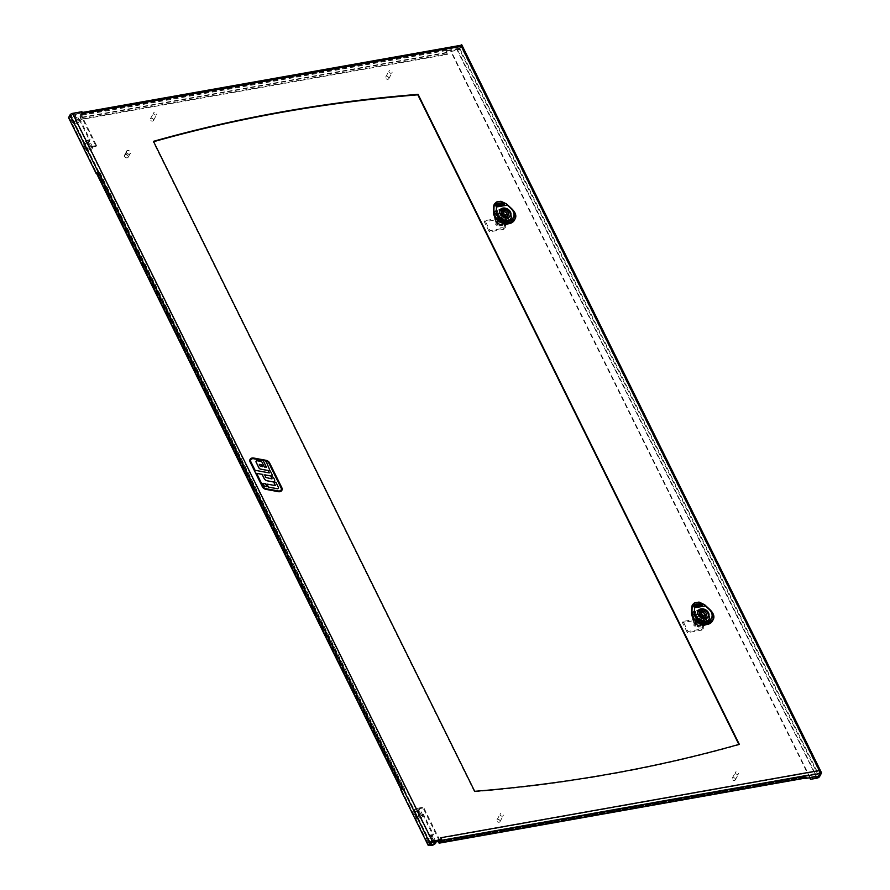 <?xml version="1.0" encoding="UTF-8"?>
<svg xmlns="http://www.w3.org/2000/svg" width="890" height="890" viewBox="0 0 890 890"><rect width="100%" height="100%" fill="white"/><g stroke="black" fill="none" stroke-linecap="round" stroke-linejoin="round"><path stroke-width="0.67" stroke-dasharray="4.45 3.34" d="M506.143 219.608A5.663 4.25 28.4 0 0 501.148 215.914A5.663 4.25 28.4 0 0 496.231 217.705A5.663 4.25 28.4 0 0 499.201 224.135A5.663 4.25 28.4 0 0 506.199 223.079A5.663 4.25 28.4 0 0 506.143 219.608M504.241 219.908A3.482 2.614 -151.6 0 1 504.285 222.044A3.482 2.614 -151.6 0 1 499.98 222.689A3.482 2.614 -151.6 0 1 498.155 218.74A3.482 2.614 -151.6 0 1 501.17 217.638A3.482 2.614 -151.6 0 1 504.241 219.908M499.223 222.767L498.678 223.779A3.482 2.614 28.4 0 0 503.518 223.468A3.482 2.614 28.4 0 0 503.696 222.978L504.252 221.955A3.482 2.614 28.4 0 0 504.029 220.32A3.482 2.614 28.4 0 0 500.948 218.039A3.482 2.614 28.4 0 0 497.933 219.151A3.482 2.614 28.4 0 0 499.223 222.767L496.142 223.257L495.597 224.269A6.72 5.04 28.4 0 0 503.006 227.195A6.72 5.04 28.4 0 0 506.366 225.003A6.72 5.04 28.4 0 0 506.788 222.478L507.333 221.465L504.252 221.955M506.788 222.478L503.696 222.978M498.678 223.779L495.597 224.269M504.319 224.769A6.72 5.04 28.4 0 0 507.678 222.578A6.72 5.04 28.4 0 0 504.152 214.946A6.72 5.04 28.4 0 0 495.852 216.192A6.72 5.04 28.4 0 0 497.31 222.289A6.72 5.04 28.4 0 0 504.319 224.769M507.333 221.465L504.786 217.293L495.085 217.605L494.651 218.918L496.142 223.257M501.893 213.355L496.342 214.245A7.665 5.752 28.4 0 0 495.018 215.747A7.665 5.752 28.4 0 0 494.495 217.794L496.909 222.912A7.665 5.752 28.4 0 0 501.626 225.404L507.189 224.514A7.665 5.752 28.4 0 0 508.502 223.023A7.665 5.752 28.4 0 0 509.036 220.965L506.61 215.858A7.665 5.752 28.4 0 0 501.893 213.355L504.519 208.494A7.665 5.752 -151.6 0 1 509.236 210.986L511.661 216.103A7.665 5.752 -151.6 0 1 511.127 218.15A7.665 5.752 -151.6 0 1 509.803 219.652L504.252 220.542A7.665 5.752 -151.6 0 1 499.535 218.05L497.109 212.933A7.665 5.752 -151.6 0 1 497.644 210.874A7.665 5.752 -151.6 0 1 498.967 209.384L496.342 214.245M497.109 212.933L494.495 217.794M499.535 218.05L496.909 222.912M504.252 220.542L501.626 225.404M509.803 219.652L507.189 224.514M511.661 216.103L509.036 220.965M509.236 210.986L506.61 215.858M498.967 209.384L504.519 208.494M499.579 204.422L500.147 205.112M499.446 205.746L498.812 205.312M498.723 204.489L500.113 203.843M496.208 204.466L497.165 203.576L496.142 204.578L496.297 205.902L497.321 206.447L504.385 204.956M497.065 204.377L497.888 204.244L498.834 205.846M497.009 203.866L497.855 204.044M500.914 202.976L501.059 204.9L501.715 204.856M501.615 204.021L503.195 203.398L503.829 204.288M502.594 204.489L504.485 204.411M506.499 203.899L500.992 201.285M514.765 219.496A11.503 8.633 28.4 0 0 511.528 209.094L506.332 204.311A8.032 6.03 28.4 0 0 494.551 203.843M505.442 224.892A3.482 2.614 -151.6 0 1 505.498 227.084A3.482 2.614 -151.6 0 1 503.807 228.207L489.978 230.666L485.028 220.653L498.856 218.195A3.482 2.614 -151.6 0 1 503.239 220.442L505.442 224.892L504.786 226.105L502.583 221.655A3.482 2.614 28.4 0 0 498.2 219.407L484.371 221.866L489.322 231.878L503.15 229.42A3.482 2.614 28.4 0 0 504.841 228.296A3.482 2.614 28.4 0 0 504.786 226.105M485.028 220.653L484.371 221.866M489.322 231.878L489.978 230.666M503.651 222.989L502.071 219.786L501.192 221.41A3.438 2.581 28.4 0 0 500.213 220.898L501.081 219.285L497.621 219.897L496.742 221.521A3.438 2.581 28.4 0 0 496.553 221.799A3.438 2.581 28.4 0 0 496.375 222.255L497.254 220.642L498.834 223.846L497.966 225.459A3.438 2.581 28.4 0 0 498.945 225.971L502.405 225.348A3.438 2.581 28.4 0 0 502.594 225.07A3.438 2.581 28.4 0 0 502.772 224.614L503.651 222.989L502.071 219.786M502.772 224.614L501.192 221.41M501.081 219.285L497.621 219.897M500.213 220.898L496.742 221.521M497.254 220.642A3.438 2.581 28.4 0 0 498.834 223.846M496.375 222.255L497.966 225.459M498.945 225.971L499.824 224.347L503.284 223.735L502.405 225.348M499.824 224.347L503.284 223.735M503.451 221.51A3.438 2.581 28.4 0 0 505.12 220.409A3.438 2.581 28.4 0 0 503.317 216.504A3.438 2.581 28.4 0 0 499.068 217.138A3.438 2.581 28.4 0 0 499.835 220.275A3.438 2.581 28.4 0 0 503.451 221.51M505.698 215.747A1.747 1.302 28.4 0 0 502.639 214.101M502.539 214.79A1.747 1.302 28.4 0 0 505.186 216.214M504.029 212.009A3.66 2.748 -151.6 0 1 506.677 213.433M507.634 215.747A3.66 2.748 -151.6 0 1 507.389 216.659A3.66 2.748 -151.6 0 1 506.588 217.494M506.655 217.638L507.333 219.018L508.212 217.394A5.496 4.127 28.4 0 0 508.657 217.171M499.835 212.454A5.496 4.127 28.4 0 0 506.11 217.772L505.231 219.385L504.474 217.861L505.353 216.237M504.474 217.861A3.66 2.748 -151.6 0 1 500.948 213.188A3.66 2.748 -151.6 0 1 501.582 212.476M501.76 212.354L501.003 210.83L501.882 209.206M501.003 210.83A5.496 4.127 -151.6 0 1 502.505 210.474M507.333 219.018A5.496 4.127 -151.6 0 1 505.231 219.385M501.471 213.5A5.496 4.127 28.4 0 0 497.688 215.347A5.496 4.127 28.4 0 0 500.569 221.588A5.496 4.127 28.4 0 0 507.367 220.575A5.496 4.127 28.4 0 0 506.532 215.992A5.496 4.127 28.4 0 0 501.471 213.5M504.252 221.443A4.35 3.26 28.4 0 0 506.366 220.03A4.35 3.26 28.4 0 0 504.085 215.091A4.35 3.26 28.4 0 0 498.7 215.892A4.35 3.26 28.4 0 0 499.668 219.863A4.35 3.26 28.4 0 0 504.252 221.443M503.807 222.244A4.35 3.26 28.4 0 0 505.921 220.842A4.35 3.26 28.4 0 0 503.64 215.903A4.35 3.26 28.4 0 0 498.267 216.704A4.35 3.26 28.4 0 0 499.234 220.676A4.35 3.26 28.4 0 0 503.807 222.244M704.224 620.397A5.663 4.25 28.4 0 0 699.229 616.703A5.663 4.25 28.4 0 0 694.322 618.506A5.663 4.25 28.4 0 0 697.282 624.925A5.663 4.25 28.4 0 0 704.279 623.879A5.663 4.25 28.4 0 0 704.224 620.397M702.332 620.697A3.482 2.614 -151.6 0 1 702.366 622.844A3.482 2.614 -151.6 0 1 698.06 623.49A3.482 2.614 -151.6 0 1 696.236 619.529A3.482 2.614 -151.6 0 1 699.251 618.428A3.482 2.614 -151.6 0 1 702.332 620.697M697.315 623.556L696.759 624.569A3.482 2.614 28.4 0 0 701.598 624.257A3.482 2.614 28.4 0 0 701.787 623.768L702.332 622.755A3.482 2.614 28.4 0 0 702.11 621.109A3.482 2.614 28.4 0 0 699.039 618.828A3.482 2.614 28.4 0 0 696.013 619.941A3.482 2.614 28.4 0 0 697.315 623.556L694.222 624.057L693.677 625.069A6.72 5.04 28.4 0 0 701.086 627.995A6.72 5.04 28.4 0 0 704.446 625.792A6.72 5.04 28.4 0 0 704.869 623.267L705.414 622.255L702.332 622.755M704.869 623.267L701.787 623.768M696.759 624.569L693.677 625.069M702.399 625.559A6.72 5.04 28.4 0 0 705.759 623.367A6.72 5.04 28.4 0 0 702.243 615.735A6.72 5.04 28.4 0 0 693.933 616.981A6.72 5.04 28.4 0 0 695.39 623.078A6.72 5.04 28.4 0 0 702.399 625.559M705.414 622.255L702.866 618.094L693.165 618.405L692.743 619.707L694.222 624.057M699.985 614.144L694.423 615.035A7.665 5.752 28.4 0 0 693.11 616.536A7.665 5.752 28.4 0 0 692.576 618.583L695.001 623.701A7.665 5.752 28.4 0 0 699.718 626.204L705.269 625.314A7.665 5.752 28.4 0 0 706.593 623.812A7.665 5.752 28.4 0 0 707.116 621.765L704.691 616.648A7.665 5.752 28.4 0 0 699.985 614.144L702.611 609.283A7.665 5.752 -151.6 0 1 707.316 611.786L709.742 616.892A7.665 5.752 -151.6 0 1 709.219 618.951A7.665 5.752 -151.6 0 1 707.895 620.441L702.332 621.331A7.665 5.752 -151.6 0 1 697.627 618.839L695.201 613.722A7.665 5.752 -151.6 0 1 695.724 611.675A7.665 5.752 -151.6 0 1 697.048 610.173L694.423 615.035M695.201 613.722L692.576 618.583M697.627 618.839L695.001 623.701M702.332 621.331L699.718 626.204M707.895 620.441L705.269 625.314M709.742 616.892L707.116 621.765M707.316 611.786L704.691 616.648M697.048 610.173L702.611 609.283M697.671 605.222L698.227 605.901M697.526 606.535L696.892 606.112M696.803 605.278L698.194 604.633M694.289 605.256L695.246 604.366L694.222 605.367L694.378 606.702L695.402 607.236L702.466 605.745M695.157 605.167L695.969 605.033L696.915 606.635M695.101 604.655L695.947 604.833M699.006 603.765L699.151 605.701L699.796 605.656M699.707 604.822L701.287 604.188L701.91 605.089M700.675 605.278L702.577 605.256M704.591 604.699L699.073 602.074M712.846 620.285A11.503 8.633 28.4 0 0 709.619 609.895L704.413 605.1A8.032 6.03 28.4 0 0 692.631 604.633M703.523 625.681A3.482 2.614 -151.6 0 1 703.578 627.873A3.482 2.614 -151.6 0 1 701.899 628.996L688.059 631.455L683.108 621.442L696.948 618.984A3.482 2.614 -151.6 0 1 701.331 621.231L703.523 625.681L702.866 626.905L700.675 622.455A3.482 2.614 28.4 0 0 696.292 620.208L682.452 622.666L687.403 632.668L701.242 630.22A3.482 2.614 28.4 0 0 702.922 629.085A3.482 2.614 28.4 0 0 702.866 626.905M683.108 621.442L682.452 622.666M687.403 632.668L688.059 631.455M701.732 623.779L700.152 620.575L699.273 622.199A3.438 2.581 28.4 0 0 698.294 621.698L699.173 620.074L695.702 620.686L694.834 622.31A3.438 2.581 28.4 0 0 694.645 622.6A3.438 2.581 28.4 0 0 694.467 623.056L695.335 621.431L696.926 624.635L696.047 626.26A3.438 2.581 28.4 0 0 697.026 626.76L700.497 626.148A3.438 2.581 28.4 0 0 700.686 625.859A3.438 2.581 28.4 0 0 700.864 625.403L701.732 623.779L700.152 620.575M700.864 625.403L699.273 622.199M699.173 620.074L695.702 620.686M698.294 621.698L694.834 622.31M695.335 621.431A3.438 2.581 28.4 0 0 696.926 624.635M694.467 623.056L696.047 626.26M697.026 626.76L697.905 625.136L701.365 624.524L700.497 626.148M697.905 625.136L701.365 624.524M701.531 622.31A3.438 2.581 28.4 0 0 703.2 621.198A3.438 2.581 28.4 0 0 701.398 617.304A3.438 2.581 28.4 0 0 697.159 617.938A3.438 2.581 28.4 0 0 697.927 621.064A3.438 2.581 28.4 0 0 701.531 622.31M703.79 616.548A1.747 1.302 28.4 0 0 700.719 614.89M700.619 615.58A1.747 1.302 28.4 0 0 703.267 617.004M702.121 612.798A3.66 2.748 -151.6 0 1 704.769 614.234M705.726 616.536A3.66 2.748 -151.6 0 1 705.47 617.449A3.66 2.748 -151.6 0 1 704.669 618.283M704.735 618.428L705.425 619.807L706.293 618.183A5.496 4.127 28.4 0 0 706.738 617.96M697.916 613.243A5.496 4.127 28.4 0 0 704.19 618.561L703.323 620.185L702.566 618.65L703.434 617.037M702.566 618.65A3.66 2.748 -151.6 0 1 699.039 613.978A3.66 2.748 -151.6 0 1 699.662 613.266M699.84 613.154L699.084 611.619L699.963 609.995M699.084 611.619A5.496 4.127 -151.6 0 1 700.586 611.263M705.425 619.807A5.496 4.127 -151.6 0 1 703.323 620.185M699.551 614.289A5.496 4.127 28.4 0 0 695.78 616.147A5.496 4.127 28.4 0 0 698.661 622.388A5.496 4.127 28.4 0 0 705.447 621.365A5.496 4.127 28.4 0 0 704.624 616.781A5.496 4.127 28.4 0 0 699.551 614.289M702.332 622.232A4.35 3.26 28.4 0 0 704.446 620.819A4.35 3.26 28.4 0 0 702.165 615.88A4.35 3.26 28.4 0 0 696.781 616.692A4.35 3.26 28.4 0 0 697.76 620.664A4.35 3.26 28.4 0 0 702.332 622.232M701.899 623.044A4.35 3.26 28.4 0 0 704.012 621.632A4.35 3.26 28.4 0 0 701.732 616.692A4.35 3.26 28.4 0 0 696.347 617.504A4.35 3.26 28.4 0 0 697.315 621.476A4.35 3.26 28.4 0 0 701.899 623.044M502.416 816.174A1.747 1.302 -151.6 0 1 500.191 813.95A1.747 1.302 -151.6 0 1 503.251 815.607A1.747 1.302 -151.6 0 1 502.416 816.174M499.134 822.249A1.747 1.302 28.4 0 0 499.068 819.712A1.747 1.302 28.4 0 0 497.299 821.626A1.747 1.302 28.4 0 0 499.134 822.249M155.883 115.033A1.747 1.302 -151.6 0 1 153.67 112.819A1.747 1.302 -151.6 0 1 156.729 114.465A1.747 1.302 -151.6 0 1 155.883 115.033M152.602 121.107A1.747 1.302 28.4 0 0 152.535 118.57A1.747 1.302 28.4 0 0 150.777 120.484A1.747 1.302 28.4 0 0 152.602 121.107M737.732 774.367A1.747 1.302 -151.6 0 1 735.518 772.153A1.747 1.302 -151.6 0 1 738.578 773.81A1.747 1.302 -151.6 0 1 737.732 774.367M734.45 780.452A1.747 1.302 28.4 0 0 734.384 777.916A1.747 1.302 28.4 0 0 732.626 779.818A1.747 1.302 28.4 0 0 734.45 780.452M391.211 73.236A1.747 1.302 -151.6 0 1 388.986 71.011A1.747 1.302 -151.6 0 1 392.056 72.668A1.747 1.302 -151.6 0 1 391.211 73.236M387.929 79.31A1.747 1.302 28.4 0 0 387.862 76.774A1.747 1.302 28.4 0 0 386.093 78.687A1.747 1.302 28.4 0 0 387.929 79.31M96.087 146.349L90.101 147.417A2.125 0.968 153.7 0 0 88.143 148.341A2.125 0.968 153.7 0 0 87.532 149.598A2.125 0.968 153.7 0 0 89.812 149.542A2.125 0.968 153.7 0 0 91.359 147.751L92.616 147.162A3.516 1.602 -26.3 0 1 90.068 150.121A3.516 1.602 -26.3 0 1 86.274 150.21A3.516 1.602 -26.3 0 1 87.298 148.141A3.516 1.602 -26.3 0 1 90.535 146.605L96.521 145.537L96.087 146.349L79.733 113.264L80.167 112.451L74.182 113.508A3.516 1.602 153.7 0 0 70.944 115.055A3.516 1.602 153.7 0 0 69.921 117.113A3.516 1.602 153.7 0 0 73.714 117.024A3.516 1.602 153.7 0 0 76.262 114.065L74.994 114.654A2.125 0.968 -26.3 0 1 73.458 116.445A2.125 0.968 -26.3 0 1 71.178 116.501A2.125 0.968 -26.3 0 1 71.79 115.255A2.125 0.968 -26.3 0 1 73.748 114.321L79.733 113.264M96.521 145.537L80.167 112.451M92.616 147.162L89.456 140.765L88.188 141.354A2.125 0.968 -26.3 0 1 86.653 143.145A2.125 0.968 -26.3 0 1 84.372 143.201A2.125 0.968 -26.3 0 1 84.984 141.944A2.125 0.968 -26.3 0 1 86.942 141.02L89.612 140.542L79.577 120.239L76.907 120.717A2.125 0.968 153.7 0 0 74.949 121.652A2.125 0.968 153.7 0 0 74.337 122.898A2.125 0.968 153.7 0 0 76.618 122.842A2.125 0.968 153.7 0 0 78.164 121.051L79.421 120.462L76.262 114.065M91.359 147.751L88.188 141.354M79.421 120.462A3.516 1.602 -26.3 0 1 76.874 123.421A3.516 1.602 -26.3 0 1 73.08 123.51A3.516 1.602 -26.3 0 1 74.104 121.441A3.516 1.602 -26.3 0 1 77.341 119.905L80.022 119.438L90.057 139.73L87.376 140.208A3.516 1.602 153.7 0 0 84.138 141.744A3.516 1.602 153.7 0 0 83.115 143.813A3.516 1.602 153.7 0 0 86.909 143.724A3.516 1.602 153.7 0 0 89.456 140.765M90.057 139.73L89.612 140.542M78.164 121.051L74.994 114.654M79.577 120.239L80.022 119.438M124.711 156.607A1.847 1.379 -151.6 0 1 126.48 154.905A1.847 1.379 -151.6 0 1 127.737 157.452A1.847 1.379 -151.6 0 1 124.711 156.607M124.578 156.495A2.091 1.569 28.4 0 0 128.227 157.174A2.091 1.569 28.4 0 0 124.544 155.183A2.091 1.569 28.4 0 0 124.578 156.495M126.58 152.791A2.091 1.569 28.4 0 0 130.229 153.458A2.091 1.569 28.4 0 0 126.547 151.478A2.091 1.569 28.4 0 0 126.58 152.791M126.547 152.613A2.258 1.702 -151.6 0 1 129.306 150.766A2.258 1.702 -151.6 0 1 128.549 154.059A2.258 1.702 -151.6 0 1 126.547 152.613M126.436 152.813A2.258 1.702 28.4 0 0 130.374 153.547A2.258 1.702 28.4 0 0 126.391 151.389A2.258 1.702 28.4 0 0 126.436 152.813M439.449 841.095L423.095 807.998L423.529 807.185L417.543 808.254A3.516 1.602 153.7 0 0 414.306 809.789A3.516 1.602 153.7 0 0 413.283 811.858A3.516 1.602 153.7 0 0 417.076 811.769A3.516 1.602 153.7 0 0 419.624 808.81L418.356 809.399A2.125 0.968 -26.3 0 1 416.82 811.191A2.125 0.968 -26.3 0 1 414.54 811.246A2.125 0.968 -26.3 0 1 415.152 809.989A2.125 0.968 -26.3 0 1 417.11 809.066L423.095 807.998M439.882 840.282L423.529 807.185M435.889 841.729L432.818 835.51L431.55 836.099A2.125 0.968 -26.3 0 1 430.015 837.879A2.125 0.968 -26.3 0 1 427.734 837.935A2.125 0.968 -26.3 0 1 428.346 836.689A2.125 0.968 -26.3 0 1 430.304 835.766L432.974 835.287L422.939 814.984L420.269 815.462A2.125 0.968 153.7 0 0 418.311 816.386A2.125 0.968 153.7 0 0 417.699 817.632A2.125 0.968 153.7 0 0 419.991 817.587A2.125 0.968 153.7 0 0 421.526 815.796L422.783 815.207L419.624 808.81M434.465 841.985L431.55 836.099M422.783 815.207A3.516 1.602 -26.3 0 1 420.236 818.166A3.516 1.602 -26.3 0 1 416.442 818.255A3.516 1.602 -26.3 0 1 417.466 816.186A3.516 1.602 -26.3 0 1 420.703 814.65L423.384 814.172L433.419 834.475L430.738 834.953A3.516 1.602 153.7 0 0 427.5 836.489A3.516 1.602 153.7 0 0 426.477 838.558A3.516 1.602 153.7 0 0 430.271 838.469A3.516 1.602 153.7 0 0 432.818 835.51M433.419 834.475L432.974 835.287M421.526 815.796L418.356 809.399M422.939 814.984L423.384 814.172M462.288 46.28L461.343 45.19M461.398 46.013A1.391 0.667 -100.1 0 0 461.276 46.013A1.391 0.667 -100.1 0 0 460.976 46.269L459.529 48.939L460.642 45.601A2.225 1.068 -100.1 0 1 461.009 45.223L461.665 46.747A1.391 0.634 153.7 0 0 461.065 46.725L461.899 46.58M461.354 46.113L461.665 46.747M459.529 48.939L446.302 51.297L446.736 50.485A1.391 0.667 -100.1 0 0 446.847 52.41L447.359 54.446L81.179 119.494L80.4 117.936A2.225 1.068 79.9 0 1 80.222 114.855L81.235 112.997A2.225 1.068 79.9 0 1 81.724 112.574A2.225 1.068 79.9 0 1 81.858 112.574A2.225 1.068 79.9 0 1 82.814 113.475M809.711 777.749L450.774 51.498L457.538 49.851A1.391 0.634 153.7 0 0 459.173 48.828L460.942 45.546A1.391 0.634 153.7 0 0 460.987 45.145A1.391 0.634 153.7 0 0 460.786 44.967M819.979 772.097L819.278 772.075A1.391 0.667 -100.1 0 0 819.023 771.007L819.568 772.12M820.357 772.542L820.157 771.93A1.391 0.667 -100.1 0 1 820.079 772.542L820.469 773.076M738.867 744.429L739.045 744.797A1536.051 1152.205 -151.6 0 1 474.437 791.8L474.693 791.31M474.437 791.8L153.202 141.833M697.56 619.696L694.779 614.078A7.832 5.874 -151.6 0 1 695.324 612.086A7.832 5.874 -151.6 0 1 696.414 610.763L702.499 609.683A7.832 5.874 -151.6 0 1 706.871 611.931L709.653 617.549A7.832 5.874 -151.6 0 1 709.107 619.529A7.832 5.874 -151.6 0 1 708.017 620.864L701.943 621.943A7.832 5.874 -151.6 0 1 697.56 619.696L695.046 613.588A7.832 5.874 -151.6 0 1 695.58 611.608A7.832 5.874 -151.6 0 1 696.681 610.273L702.755 609.194A7.832 5.874 -151.6 0 1 707.127 611.441L709.909 617.059A7.832 5.874 -151.6 0 1 709.375 619.051A7.832 5.874 -151.6 0 1 708.284 620.375L708.017 620.864M701.943 621.943L702.199 621.454A7.832 5.874 -151.6 0 1 697.827 619.206M708.284 620.375L702.199 621.454M499.479 218.907L496.698 213.277A7.832 5.874 -151.6 0 1 497.232 211.297A7.832 5.874 -151.6 0 1 498.333 209.973L504.407 208.894A7.832 5.874 -151.6 0 1 508.791 211.13L511.561 216.76A7.832 5.874 -151.6 0 1 511.027 218.74A7.832 5.874 -151.6 0 1 509.937 220.064L503.851 221.154A7.832 5.874 -151.6 0 1 499.479 218.907L496.965 212.799A7.832 5.874 -151.6 0 1 497.499 210.808A7.832 5.874 -151.6 0 1 498.589 209.484L504.675 208.405A7.832 5.874 -151.6 0 1 509.047 210.652L511.828 216.27A7.832 5.874 -151.6 0 1 511.294 218.25A7.832 5.874 -151.6 0 1 510.193 219.585L509.937 220.064M503.851 221.154L504.118 220.664A7.832 5.874 -151.6 0 1 499.735 218.417M510.193 219.585L504.118 220.664M440.772 837.746A2.225 1.068 79.9 0 1 441.195 839.626L440.505 838.235A1.391 0.667 79.9 0 1 440.628 840.149L820.035 772.765A1.391 0.667 -100.1 0 0 820.124 772.542L460.942 45.546M437.947 841.361L437.591 840.649L803.781 775.613L804.549 777.17A2.225 1.068 -100.1 0 0 805.495 778.071L818.589 775.446L820.035 772.765M803.781 775.613L437.591 840.649M437.858 840.16L438.403 841.284M804.037 775.123L804.805 776.681A1.391 0.667 -100.1 0 0 805.495 777.237A1.391 0.667 -100.1 0 0 805.795 776.981L805.361 777.793M818.922 776.113L818.589 775.446M450.774 51.498L457.271 50.341A2.225 1.012 153.7 0 0 459.896 48.705L461.665 45.423A2.225 1.012 153.7 0 0 461.754 45.201M810.178 777.66L451.041 51.008M81.179 119.494L80.667 117.447A1.391 0.667 79.9 0 1 80.556 115.522L81.557 113.664A1.391 0.667 79.9 0 1 81.869 113.397A1.391 0.667 79.9 0 1 82.547 113.965L81.936 111.695M99.936 172.593L97.689 173.428A2.225 1.012 153.7 0 1 96.454 173.205L97.188 172.349A1.391 0.634 153.7 0 0 97.144 172.749A1.391 0.634 153.7 0 0 97.956 172.938L99.936 172.593L404.683 789.185L402.692 789.541A1.391 0.634 -26.3 0 1 401.88 789.341A1.391 0.634 -26.3 0 1 401.935 788.941L400.767 789.886M99.68 173.072L404.683 789.185M404.416 789.675L402.436 790.031A2.225 1.012 -26.3 0 1 401.19 789.808A2.225 1.012 -26.3 0 1 401.134 789.719A2.225 1.012 -26.3 0 1 401.212 789.074M401.49 789.753L428.98 845.366M81.669 112.185L72.346 113.842A1.391 0.634 153.7 0 0 70.711 114.866L68.541 117.669M69.264 117.536L96.754 173.161M81.435 119.004L447.614 53.967M459.195 48.271L445.968 50.63L446.413 49.818A2.225 1.068 -100.1 0 0 446.168 51.019A2.225 1.068 -100.1 0 0 446.591 52.888L447.359 54.446M445.968 50.63L446.302 51.297M266.978 486.841L265.476 483.804L262.962 483.337M275.377 485.428L266.922 484.071M278.414 488.254A1.391 1.046 28.4 0 0 278.381 487.409L275.945 482.491L273.786 482.091M269.37 470.031A1.502 1.124 28.4 0 0 269.336 469.108L265.32 460.909M266.377 467.295L264.419 467.094L262.083 462.377A1.391 1.046 28.4 0 0 260.859 461.487L257.255 460.82A1.391 1.046 28.4 0 0 256.064 461.254M269.247 472.901L255.052 470.32L250.891 461.888A3.304 2.481 -151.6 0 1 250.835 459.819A3.304 2.481 -151.6 0 1 250.846 459.796L250.835 459.819M271.962 475.616A2.103 1.58 28.4 0 0 271.906 474.314L270.26 470.977L268.101 470.588M271.495 476.106A2.103 1.58 28.4 0 0 271.528 476.083L271.506 476.072A5.963 4.472 28.4 0 1 274.687 481.512L274.71 481.479M281.107 489.923L281.129 489.889A3.304 2.481 -151.6 0 1 281.107 489.923A3.304 2.481 -151.6 0 1 278.259 490.98L266.021 488.721A3.304 2.481 -151.6 0 1 263.106 486.608L256.598 473.358M272.062 478.798L266.221 477.886L264.519 474.949M262.594 466.716L260.536 466.382L259.257 464.391M281.885 490.323A4.183 3.137 28.4 0 0 281.807 487.72L269.592 463A4.183 3.137 28.4 0 0 265.899 460.33L253.661 458.061A4.183 3.137 28.4 0 0 250.079 459.385M506.332 204.311L511.705 208.694M511.528 209.094L515.366 215.135M503.807 228.207L503.15 229.42M503.239 220.442L502.583 221.655M498.856 218.195L498.2 219.407M704.413 605.1L709.786 609.483M709.619 609.895L713.457 615.936M701.899 628.996L701.242 630.22M701.331 621.231L700.675 622.455M696.948 618.984L696.292 620.208M87.376 140.208L90.535 146.605M90.101 147.417L86.942 141.02M74.182 113.508L77.341 119.905M76.907 120.717L73.748 114.321M430.738 834.953L433.897 841.35M433.463 842.163L430.304 835.766M417.543 808.254L420.703 814.65M420.269 815.462L417.11 809.066M460.642 45.601L81.235 112.997M440.505 838.235L819.023 771.007L461.065 46.725L82.547 113.965M438.358 842.207L804.549 777.17M439.894 841.495L804.805 776.681M439.616 842.029L805.795 776.981M818.644 776.158L459.173 48.828M457.538 49.851L816.664 776.514M459.896 48.705L819.612 776.536M821.381 773.254L461.665 45.423M816.987 778.172L457.271 50.341M81.557 113.664L460.976 46.269M402.692 789.541L97.956 172.938M97.689 173.428L402.436 790.031M97.188 172.349L401.935 788.941M430.426 842.697L70.711 114.866M72.346 113.842L432.062 841.673M446.847 52.41L80.667 117.447M446.591 52.888L80.4 117.936M446.413 49.818L80.222 114.855M446.736 50.485L80.556 115.522M500.169 210.407L496.231 217.705M510.137 215.781L506.199 223.079M503.518 223.468L504.285 222.044M495.852 216.192L495.085 217.605M507.678 222.578L506.366 225.003M497.644 210.874L495.018 215.747M511.127 218.15L508.502 223.023M505.498 227.084L504.841 228.296M499.068 217.138L496.553 221.799M505.12 220.409L502.594 225.07M508.268 215.035L507.389 216.659M501.827 211.564L500.948 213.188M499.846 211.364L497.688 215.347M509.525 216.57L507.367 220.575M498.7 215.892L498.267 216.704M506.366 220.03L505.921 220.842M698.261 611.207L694.322 618.506M708.218 616.581L704.279 623.879M701.598 624.257L702.366 622.844M693.933 616.981L693.165 618.405M705.759 623.367L704.446 625.792M695.724 611.675L693.11 616.536M709.219 618.951L706.593 623.812M703.578 627.873L702.922 629.085M697.159 617.938L694.645 622.6M703.2 621.198L700.686 625.859M706.348 615.835L705.47 617.449M699.907 612.353L699.039 613.978M697.927 612.153L695.78 616.147M707.617 617.36L705.447 621.365M696.781 616.692L696.347 617.504M704.446 620.819L704.012 621.632M499.98 821.681L503.251 815.607M496.909 820.035L500.191 813.95M153.447 120.55L156.729 114.465M150.388 118.893L153.67 112.819M735.296 779.885L738.578 773.81M732.236 778.238L735.518 772.153M388.774 78.754L392.056 72.668M385.704 77.096L388.986 71.011M86.274 150.21L83.115 143.813M87.532 149.598L84.372 143.201M74.337 122.898L71.178 116.501M73.08 123.51L69.921 117.113M126.547 151.478L124.544 155.183M130.229 153.458L128.227 157.174M429.436 844.532L426.477 838.558M430.894 844.332L427.734 837.935M417.699 817.632L414.54 811.246M416.442 818.255L413.283 811.858M82.314 112.474L81.724 112.574M460.987 45.145L820.714 772.976M439.304 842.285L805.495 777.237M81.869 113.397L461.276 46.013M97.144 172.749L401.88 789.341"/><path stroke-width="1.33" d="M500.992 201.285L506.121 203.766L511.127 208.483A9.501 7.12 -151.6 0 1 508.846 220.575A9.501 7.12 -151.6 0 1 496.231 210.874L496.52 206.925L496.498 210.863A9.245 6.942 28.4 0 0 508.78 220.32A9.245 6.942 28.4 0 0 511.005 208.538L507.356 205.145L496.665 206.936L507.522 205.156L506.499 203.899L500.992 201.285L505.965 203.754M496.631 206.869L495.897 205.368L496.676 202.052L501.003 201.351M501.126 204.789L503.262 203.276L503.885 204.177L502.594 204.555L504.563 204.4L504.407 203.02L500.903 202.876L501.126 204.789M501.715 204.856L502.138 203.454M504.452 204.845L499.501 205.635L498.778 204.377L500.191 203.866L500.091 203.009L497.232 203.465L496.208 204.466L496.353 205.79L497.377 206.335L504.452 204.845M500.113 203.843L500.035 203.12L497.232 203.465L496.208 204.466M498.812 205.312L499.245 203.921M499.657 205.023L500.247 204.344L499.657 205.023M500.08 205.223L499.579 204.422M504.352 204.956L501.726 204.978M501.838 205.256L498.823 205.412M497.165 203.576L496.142 204.578M497.755 206.013L497.132 204.255L498.845 205.312L497.755 206.013L497.132 204.255M497.922 203.932L497.076 203.743M498.901 205.735L497.822 205.902M503.885 204.177L502.594 204.489M504.485 204.411L504.341 203.131L503.317 202.597L500.914 202.976M494.551 203.843A8.032 6.03 28.4 0 0 494.395 204.077A8.032 6.03 28.4 0 0 493.728 206.324L493.472 211.987A11.503 8.633 28.4 0 0 502.327 223.045A11.503 8.633 28.4 0 0 514.676 219.696A11.503 8.633 28.4 0 0 514.765 219.496M495.897 205.368L496.386 202.063L500.914 201.34M496.676 202.052L494.595 203.766L493.728 206.324M505.609 212.12A1.747 1.302 -151.6 0 1 504.43 214.446A1.747 1.302 -151.6 0 1 505.609 212.12M503.518 212.476L502.639 214.101A1.747 1.302 28.4 0 0 502.539 214.79M505.186 216.214A1.747 1.302 28.4 0 0 505.698 215.747L506.577 214.123M502.505 210.474A5.496 4.127 -151.6 0 1 503.106 210.452L503.862 211.987L504.741 210.363A3.66 2.748 -151.6 0 1 508.268 215.035A3.66 2.748 -151.6 0 1 507.456 215.869L506.655 217.638M506.677 213.433A3.66 2.748 -151.6 0 1 507.634 215.747M507.456 215.869L508.201 217.36M508.657 217.171A5.496 4.127 28.4 0 0 509.881 215.914A5.496 4.127 28.4 0 0 509.047 211.331A5.496 4.127 28.4 0 0 503.985 208.839L504.741 210.363M506.032 217.616L505.353 216.237A3.66 2.748 -151.6 0 1 501.827 211.564A3.66 2.748 -151.6 0 1 502.628 210.73L501.76 212.354A3.66 2.748 -151.6 0 0 501.582 212.476M502.628 210.73L501.882 209.206A5.496 4.127 28.4 0 0 500.202 210.685A5.496 4.127 28.4 0 0 499.835 212.454M503.985 208.839L503.106 210.452M699.073 602.074L704.201 604.555L709.208 609.283A9.501 7.12 -151.6 0 1 706.927 621.376A9.501 7.12 -151.6 0 1 694.311 611.664L694.601 607.714L694.578 611.664A9.245 6.942 28.4 0 0 706.86 621.12A9.245 6.942 28.4 0 0 709.085 609.339L705.447 605.945L694.745 607.725L705.603 605.957L704.591 604.699L699.073 602.074L704.046 604.544M694.712 607.659L693.977 606.157L694.756 602.841L699.084 602.152M699.206 605.578L701.342 604.076L701.976 604.966L700.686 605.345L702.644 605.2L702.488 603.809L698.995 603.665L699.206 605.578M699.796 605.656L700.23 604.254M702.533 605.634L697.593 606.424L696.87 605.167L698.272 604.655L698.172 603.798L695.312 604.254L694.289 605.256L694.434 606.58L695.457 607.125L702.533 605.634M698.194 604.633L698.116 603.91L695.312 604.254L694.289 605.256M696.892 606.112L697.326 604.71M697.738 605.823L698.327 605.133L697.738 605.823M698.172 606.012L697.671 605.222M702.444 605.756L699.807 605.767M699.918 606.057L696.903 606.212M695.246 604.366L694.222 605.367M695.835 606.813L695.212 605.055L696.937 606.101L695.835 606.813L695.212 605.055M696.002 604.722L695.157 604.544M696.981 606.524L695.902 606.691M701.976 604.966L700.675 605.278M702.644 605.144L701.409 603.387L699.006 603.765M692.631 604.633A8.032 6.03 28.4 0 0 692.476 604.866A8.032 6.03 28.4 0 0 691.808 607.114L691.563 612.787A11.503 8.633 28.4 0 0 700.408 623.834A11.503 8.633 28.4 0 0 712.756 620.486A11.503 8.633 28.4 0 0 712.846 620.285M693.977 606.157L694.467 602.853L698.995 602.13M694.756 602.841L692.476 604.866M703.69 612.91A1.747 1.302 -151.6 0 1 702.51 615.246A1.747 1.302 -151.6 0 1 703.69 612.91M701.598 613.266L700.719 614.89A1.747 1.302 28.4 0 0 700.619 615.58M703.267 617.004A1.747 1.302 28.4 0 0 703.79 616.548L704.658 614.923M700.586 611.263A5.496 4.127 -151.6 0 1 701.187 611.252L701.943 612.776L702.822 611.152A3.66 2.748 -151.6 0 1 706.348 615.835A3.66 2.748 -151.6 0 1 705.548 616.659L704.735 618.428M704.769 614.234A3.66 2.748 -151.6 0 1 705.726 616.536M705.548 616.659L706.282 618.149M706.738 617.96A5.496 4.127 28.4 0 0 707.973 616.703A5.496 4.127 28.4 0 0 707.138 612.12A5.496 4.127 28.4 0 0 702.065 609.628L702.822 611.152M704.112 618.405L703.434 617.037A3.66 2.748 -151.6 0 1 699.907 612.353A3.66 2.748 -151.6 0 1 700.719 611.53L699.84 613.154A3.66 2.748 -151.6 0 0 699.662 613.266M700.719 611.53L699.963 609.995A5.496 4.127 28.4 0 0 698.294 611.486A5.496 4.127 28.4 0 0 697.916 613.243M702.065 609.628L701.187 611.252M434.721 842.496L435.978 841.895A3.516 1.602 -26.3 0 1 433.43 844.866A3.516 1.602 -26.3 0 1 429.647 844.955A3.516 1.602 -26.3 0 1 430.66 842.886A3.516 1.602 -26.3 0 1 433.897 841.35L439.882 840.282L439.449 841.095L433.463 842.163A2.125 0.968 153.7 0 0 431.505 843.086A2.125 0.968 153.7 0 0 430.894 844.332A2.125 0.968 153.7 0 0 433.185 844.276A2.125 0.968 153.7 0 0 434.721 842.496L434.465 841.985M821.103 772.32L819.701 772.242A2.225 1.068 -100.1 0 0 819.679 771.919A2.225 1.068 -100.1 0 0 819.278 770.518L819.835 771.63A2.225 1.012 -26.3 0 1 820.769 771.652L821.103 772.32A2.225 1.012 -26.3 0 1 821.459 772.609A2.225 1.012 -26.3 0 1 821.381 773.254L819.612 776.536A2.225 1.012 -26.3 0 1 816.987 778.172L810.49 779.328L809.711 777.749M820.269 772.042L819.979 772.097A1.391 0.634 -26.3 0 0 819.69 772.097M461.009 45.223L461.409 44.5L462.032 45.757M462.21 46.113L462.288 46.28A2.225 1.012 153.7 0 0 462.144 46.236L462.222 46.08A2.225 1.068 -100.1 0 0 461.343 45.19L82.314 112.474M462.144 46.236A2.225 1.012 153.7 0 0 461.32 46.247L462.222 46.08M820.48 772.798A1.391 0.634 -26.3 0 1 820.714 772.976A1.391 0.634 -26.3 0 1 820.658 773.377L818.889 776.67A1.391 0.634 -26.3 0 1 817.254 777.693L810.49 779.328M474.693 791.31L153.458 141.343A1536.051 1152.205 -151.6 0 1 418.078 94.34L739.312 744.307A1536.051 1152.205 -151.6 0 1 474.693 791.31M153.647 141.699A1536.051 1152.205 -151.6 0 1 417.811 94.829L418.078 94.34M417.811 94.829L738.867 744.429M441.651 839.526L432.062 841.673A1.391 0.634 -26.3 0 0 430.426 842.697L428.98 845.366L428.257 845.5L429.703 842.83A2.225 1.012 -26.3 0 1 432.329 841.184L441.651 839.526L440.772 837.746L819.278 770.518L461.32 46.247L82.814 113.475L81.936 111.695L72.613 113.353A2.225 1.012 153.7 0 0 69.987 114.988L68.541 117.669L96.031 173.283L96.465 172.471A2.225 1.012 153.7 0 0 96.398 173.116A2.225 1.012 153.7 0 0 96.454 173.205L96.031 173.283M441.173 840.06A2.225 1.068 79.9 0 1 440.951 840.827L439.938 842.697A2.225 1.068 79.9 0 1 439.449 843.108A2.225 1.068 79.9 0 1 438.358 842.207L437.947 841.361M438.403 841.284L439.894 841.495M440.628 840.149A1.391 0.667 79.9 0 1 440.617 840.16L439.616 842.029A1.391 0.667 79.9 0 1 439.304 842.285A1.391 0.667 79.9 0 1 438.625 841.718M805.684 778.461L805.506 778.082A2.225 1.068 -100.1 0 0 805.639 778.06A2.225 1.068 -100.1 0 0 806.129 777.649L805.684 778.461L818.922 776.113L820.357 773.432A2.225 1.068 -100.1 0 0 820.502 773.076L820.469 773.076A2.225 1.068 -100.1 0 0 820.524 772.82M810.757 778.839L810.178 777.66M461.754 45.201A2.225 1.012 153.7 0 0 461.743 44.778A2.225 1.012 153.7 0 0 461.409 44.5M96.465 172.471L401.212 789.074L400.767 789.886L428.257 845.5M264.475 486.329L262.984 483.303L265.498 483.771L267 486.797L264.475 486.329L262.984 483.303M264.452 486.374L267 486.797M268.413 487.097L277.202 488.721A1.391 1.046 28.4 0 0 278.414 488.254L278.425 488.243A1.391 1.046 -151.6 0 1 277.224 488.688L268.435 487.064L266.944 484.038L268.435 487.064M266.922 484.071L275.077 485.54L273.809 482.046L275.967 482.447L278.403 487.364A1.391 1.046 -151.6 0 1 278.425 488.243M271.528 476.083A2.103 1.58 28.4 0 0 271.962 475.616A2.103 1.58 -151.6 0 1 271.506 476.072A5.963 4.472 -151.6 0 1 274.71 481.479A1.001 0.745 -151.6 0 1 273.786 481.991L267.323 480.8A3.482 2.614 -151.6 0 1 264.241 478.564L262.583 475.227A0.812 0.612 -151.6 0 1 262.572 474.715L262.55 474.759A0.812 0.612 28.4 0 0 262.561 475.26L264.219 478.609A3.482 2.614 28.4 0 0 267.3 480.845L273.764 482.035L275.366 485.439M265.32 460.909L265.91 461.02A3.304 2.481 -151.6 0 1 268.836 463.134L281.051 487.853A3.304 2.481 -151.6 0 1 281.118 489.912A3.304 2.481 28.4 0 0 281.073 487.809L268.858 463.1A3.304 2.481 28.4 0 0 265.932 460.976L269.358 469.063A1.502 1.124 -151.6 0 1 268.101 470.487L260.759 469.13A2.091 1.569 -151.6 0 1 258.912 467.795L256.109 462.099A1.391 1.046 -151.6 0 1 257.277 460.786L260.881 461.443A1.391 1.046 -151.6 0 1 262.105 462.344L264.441 467.061L266.388 467.039L263.14 460.464L253.695 458.717A3.304 2.481 28.4 0 0 250.858 459.774A3.304 2.481 28.4 0 0 250.913 461.854L255.074 470.287L269.292 472.913L268.124 470.543L270.282 470.944L271.928 474.281A2.103 1.58 -151.6 0 1 271.973 475.594L271.951 475.638M256.075 461.231L256.053 461.265A1.391 1.046 28.4 0 0 256.086 462.144L258.89 467.829A2.091 1.569 28.4 0 0 260.737 469.175L268.079 470.532A1.502 1.124 28.4 0 0 269.37 470.031L269.358 470.053M250.846 459.796A3.304 2.481 -151.6 0 1 253.672 458.762L263.117 460.497L266.388 467.272M268.124 470.543L269.247 472.901M273.786 481.991L273.764 482.035A1.001 0.745 28.4 0 0 274.632 481.69L274.643 481.679M262.572 474.715A0.812 0.612 -151.6 0 1 262.873 474.47L256.576 473.313L263.129 486.563A3.304 2.481 28.4 0 0 266.043 488.688L278.281 490.946A3.304 2.481 28.4 0 0 281.129 489.889M256.598 473.358L262.795 474.503M264.508 474.971L270.36 475.861L264.82 474.837L265.632 477.407L271.784 478.876L270.972 476.306L272.073 478.787M259.936 465.893L262.639 466.727L261.593 464.602L259.279 464.346L259.936 465.893M259.268 464.369L261.571 464.647L262.594 466.716M250.09 459.362L250.068 459.396A4.183 3.137 28.4 0 0 250.068 459.396A4.183 3.137 28.4 0 0 250.135 462.021L262.35 486.741A4.183 3.137 28.4 0 0 266.043 489.411A4.183 3.137 -151.6 0 1 262.372 486.697L250.157 461.988A4.183 3.137 -151.6 0 1 250.09 459.362A4.183 3.137 -151.6 0 1 253.683 458.027L265.921 460.286A4.183 3.137 -151.6 0 1 269.614 462.967L281.83 487.676A4.183 3.137 -151.6 0 1 281.896 490.301A4.183 3.137 -151.6 0 1 278.303 491.636L266.065 489.378L278.281 491.68A4.183 3.137 28.4 0 0 281.874 490.346A4.183 3.137 28.4 0 0 281.885 490.323M510.493 212.054A6.008 4.506 -151.6 0 1 504.619 217.483A6.008 4.506 -151.6 0 1 500.67 209.15A6.008 4.506 -151.6 0 1 510.493 212.054M510.081 212.31A5.663 4.25 -151.6 0 1 510.137 215.781A5.663 4.25 -151.6 0 1 503.139 216.837A5.663 4.25 -151.6 0 1 500.169 210.407A5.663 4.25 -151.6 0 1 505.086 208.616A5.663 4.25 -151.6 0 1 510.081 212.31M511.005 208.538L511.705 208.694C515.221 212.176 516.267 215.736 514.832 219.363L502.505 222.7L493.839 211.553C493.894 229.22 527.214 223.88 511.705 208.694L506.499 203.899L500.981 201.285M515.366 215.135L514.832 219.352M496.52 201.997L493.917 206.002L493.472 211.987M496.397 206.947L495.674 205.434L494.084 205.89L493.839 211.553L496.498 210.863M708.573 612.854A6.008 4.506 -151.6 0 1 702.711 618.272A6.008 4.506 -151.6 0 1 698.761 609.939A6.008 4.506 -151.6 0 1 708.573 612.854M708.162 613.099A5.663 4.25 -151.6 0 1 708.218 616.581A5.663 4.25 -151.6 0 1 701.22 617.627A5.663 4.25 -151.6 0 1 698.261 611.207A5.663 4.25 -151.6 0 1 703.167 609.405A5.663 4.25 -151.6 0 1 708.162 613.099M713.457 615.936L712.912 620.152L700.586 623.49L691.919 612.342C691.975 630.009 725.306 624.669 709.786 609.483L704.591 604.699L699.062 602.074L694.523 602.797L692.676 604.555L691.808 607.114M694.601 602.797L692.008 606.802L691.563 612.787M694.489 607.736L693.755 606.235L692.175 606.68L691.919 612.342L694.578 611.664M709.085 609.339L704.591 604.699M439.938 842.697L806.129 777.649M440.951 840.827L820.357 773.432M816.664 776.514L817.254 777.693M69.987 114.988L429.703 842.83M432.329 841.184L72.613 113.353M510.137 215.781C508.368 220.008 497.822 216.359 500.169 210.407M511.717 208.694L506.51 203.91M500.959 201.273L496.442 202.008L494.395 204.077M500.202 210.685L499.846 211.364M509.881 215.914L509.525 216.57M708.218 616.581C706.449 620.797 695.902 617.148 698.261 611.207M712.912 620.152C714.347 616.525 713.313 612.965 709.797 609.483M698.294 611.486L697.927 612.153M707.973 616.703L707.617 617.36M439.449 843.108L805.639 778.06M461.743 44.778L821.459 772.609M96.398 173.116L401.001 789.452"/></g></svg>
